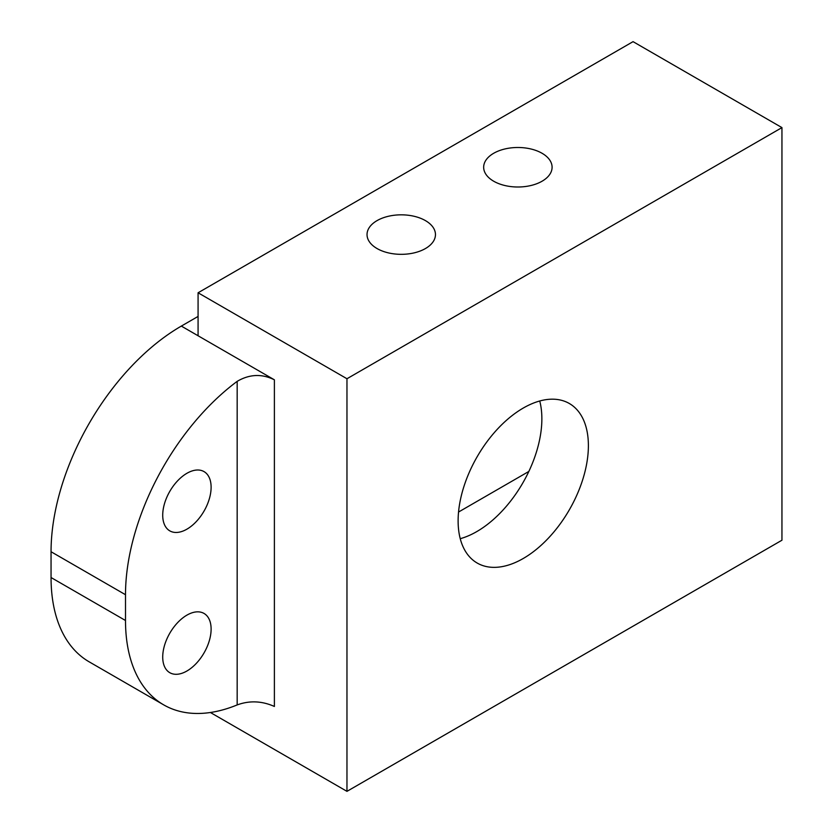 <?xml version="1.0" encoding="UTF-8"?>
<svg xmlns="http://www.w3.org/2000/svg" width="833" height="833" viewBox="0 0 833 833"><rect width="100%" height="100%" fill="white"/><g stroke="black" fill="none" stroke-linecap="round" stroke-linejoin="round"><path stroke-width="1.25" d="M377.057 248.546A34.215 19.753 180 0 1 367.03 234.583A34.215 19.753 180 0 1 401.246 214.831A34.215 19.753 180 0 1 435.461 234.583A34.215 19.753 180 0 1 414.345 252.826A34.215 19.753 180 0 1 377.057 248.546M493.688 181.219A34.215 19.753 180 0 1 483.661 167.246A34.215 19.753 180 0 1 517.876 147.493A34.215 19.753 180 0 1 552.092 167.246A34.215 19.753 180 0 1 530.975 185.499A34.215 19.753 180 0 1 493.688 181.219M458.546 512.035L528.84 471.447M198.077 316.425L181.334 326.088A184.239 106.374 120 0 0 51.052 551.738L125.502 594.72A184.239 106.374 -60 0 1 237.166 381.358C249.515 374.121 261.916 373.601 274.39 379.817L198.077 335.761L198.077 292.779L346.965 378.744L346.965 791.35L781.948 540.221L346.965 791.35L210.395 712.496M346.965 378.744L781.948 127.605L633.059 41.65L198.077 292.779M125.502 594.72L125.502 620.502L51.052 577.529A184.239 106.374 120 0 0 89.214 661.86L163.653 704.843A184.239 106.374 -60 0 1 125.502 620.502M274.39 379.817L274.39 706.467C261.916 700.917 249.515 700.397 237.166 704.926A184.239 106.374 -60 0 1 163.653 704.843M162.716 515.2A34.215 19.753 -60 0 1 177.658 480.766A34.215 19.753 -60 0 1 204.023 471.603A34.215 19.753 -60 0 1 211.113 487.263A34.215 19.753 -60 0 1 196.172 521.697A34.215 19.753 -60 0 1 169.807 530.871A34.215 19.753 -60 0 1 162.716 515.2M162.716 657.039A34.215 19.753 -60 0 1 177.658 622.605A34.215 19.753 -60 0 1 204.023 613.442A34.215 19.753 -60 0 1 211.113 629.102A34.215 19.753 -60 0 1 196.172 663.537A34.215 19.753 -60 0 1 169.807 672.7A34.215 19.753 -60 0 1 162.716 657.039M51.052 551.738L51.052 577.529M460.243 538.691A92.119 53.187 120 0 0 541.866 418.801A92.119 53.187 120 0 0 539.742 400.985M588.39 445.655A92.119 53.187 -60 0 1 548.187 538.368A92.119 53.187 -60 0 1 477.194 563.046A92.119 53.187 -60 0 1 458.119 520.875A92.119 53.187 -60 0 1 498.332 428.172A92.119 53.187 -60 0 1 569.314 403.495A92.119 53.187 -60 0 1 588.39 445.655M562.858 666.712L781.948 540.221L781.948 127.605M458.119 727.178L588.39 651.968M198.077 335.761L181.334 326.088M237.166 381.358L237.166 704.926"/></g></svg>
